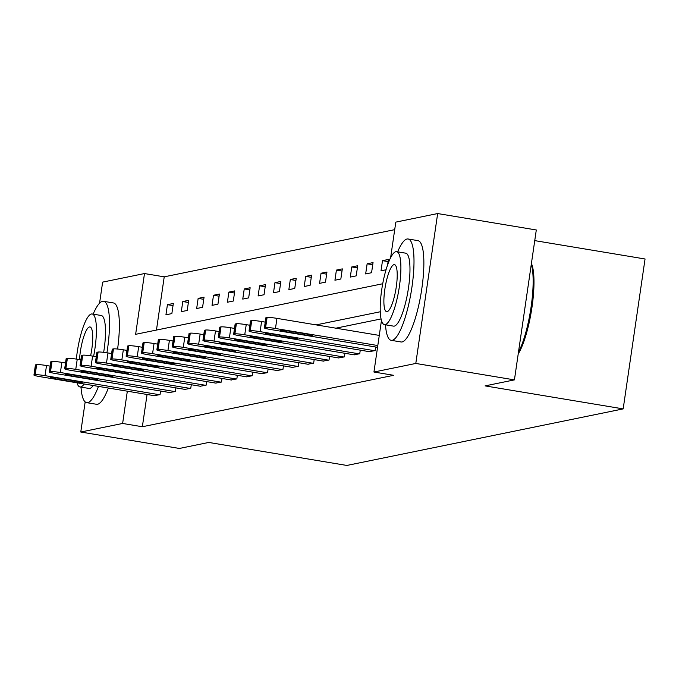 <?xml version="1.0" encoding="UTF-8"?>
<svg xmlns="http://www.w3.org/2000/svg" width="679" height="679" viewBox="0 0 679 679"><rect width="100%" height="100%" fill="white"/><g stroke="black" fill="none" stroke-linecap="round" stroke-linejoin="round"><path stroke-width="1.02" d="M534.746 240.621L645.05 258.988L623.178 408.894L346.859 465.446L208.759 442.445L179.409 448.454L80.776 432.022L85.172 401.892M99.567 303.19L102.639 282.116L144.491 273.552L135.63 334.323L382.718 283.754M394.703 229.663L164.225 276.837L144.491 273.552M390.62 257.68L395.806 222.118L437.658 213.554L415.794 363.452L373.942 372.024L381.462 320.454M415.794 363.452L514.427 379.884L536.3 229.977L437.658 213.554M164.225 276.837L156.459 330.062M165.939 314.81L171.855 313.596L173.332 303.471L167.424 304.676L165.939 314.81M181.301 311.661L187.217 310.456L188.694 300.33L182.787 301.535L181.301 311.661M196.664 308.521L202.58 307.307L204.056 297.181L198.149 298.395L196.664 308.521M212.026 305.372L217.942 304.167L219.419 294.041L213.512 295.246L212.026 305.372M227.397 302.231L233.304 301.026L234.781 290.892L228.874 292.106L227.397 302.231M242.759 299.091L248.667 297.877L250.144 287.752L244.236 288.957L242.759 299.091M258.122 295.942L264.029 294.737L265.506 284.603L259.599 285.817L258.122 295.942M273.484 292.802L279.392 291.588L280.868 281.462L274.961 282.668L273.484 292.802M288.847 289.653L294.754 288.448L296.231 278.314L290.323 279.527L288.847 289.653M304.209 286.513L310.116 285.299L311.593 275.173L305.686 276.378L304.209 286.513M319.571 283.364L325.479 282.158L326.955 272.033L321.048 273.238L319.571 283.364M334.934 280.223L340.841 279.01L342.318 268.884L336.411 270.098L334.934 280.223M350.296 277.074L356.203 275.869L357.68 265.744L351.773 266.949L350.296 277.074M365.658 273.934L371.566 272.729L373.043 262.595L367.135 263.808L365.658 273.934M387.624 264.81L388.405 259.454L382.498 260.66L381.021 270.794L386.028 269.767M147.063 394.482L142.352 426.743L393.667 375.309L373.942 372.024M381.08 318.926L335.867 328.178M154.15 395.662L160.032 394.626L160.558 391.028M169.512 392.513L175.394 391.486L175.92 387.879M184.875 389.373L190.757 388.337L191.283 384.738M200.237 386.224L206.119 385.197L206.645 381.59M215.599 383.083L221.481 382.048L222.008 378.449M230.962 379.934L236.844 378.907L237.37 375.3M246.324 376.794L252.206 375.767L252.732 372.16M261.687 373.654L267.568 372.618L268.095 369.011M277.049 370.505L282.931 369.478L283.457 365.871M292.411 367.364L298.293 366.329L298.819 362.73M307.774 364.216L313.656 363.189L314.182 359.581M323.136 361.075L329.018 360.04L329.544 356.441M338.498 357.926L344.38 356.899L344.907 353.292M353.861 354.786L359.743 353.751L360.269 350.152M369.223 351.637L375.105 350.61L375.631 347.003M514.427 379.884L485.086 385.893L623.178 408.894M142.352 426.743L122.627 423.458L80.776 432.022M127.329 391.189L122.627 423.458M380.282 311.763L316.142 324.893M173.018 305.609L167.424 304.676M188.38 302.469L182.787 301.535M203.742 299.32L198.149 298.395M219.105 296.18L213.512 295.246M234.467 293.039L228.874 292.106M249.83 289.891L244.236 288.957M265.192 286.75L259.599 285.817M280.554 283.601L274.961 282.668M295.917 280.461L290.323 279.527M311.279 277.312L305.686 276.378M326.641 274.172L321.048 273.238M342.004 271.023L336.411 270.098M357.366 267.882L351.773 266.949M372.729 264.734L367.135 263.808M388.091 261.593L382.498 260.66M154.617 395.738L40.112 376.667A8.216 0.704 -171.7 0 1 33.95 375.08A8.216 0.704 -171.7 0 1 34.188 374.944L35.172 374.749A8.216 0.704 -171.7 0 1 45.035 375.657L159.54 394.728M50.161 366.134L46.511 365.531L45.035 375.657M55.203 378.848A6.578 0.56 8.3 0 1 50.271 377.575A6.578 0.56 8.3 0 1 58.352 378.203L77.296 381.36A6.578 0.56 8.3 0 1 82.227 382.633A6.578 0.56 8.3 0 1 74.138 382.005L55.203 378.848L55.364 377.77M33.95 375.08L35.427 364.946A8.216 0.704 8.3 0 1 35.673 364.818L36.658 364.615A8.216 0.704 8.3 0 1 46.511 365.531M106.934 352.783A51.366 11.772 -80.5 0 0 103.573 301.306A51.366 11.772 -80.5 0 0 102.521 301.332A51.366 11.772 -80.5 0 0 93.15 314.148M80.996 387.115A51.366 11.772 -80.5 0 0 86.691 402.647A51.366 11.772 -80.5 0 0 87.744 402.622A51.366 11.772 -80.5 0 0 98.472 386.385M86.691 402.647L96.554 404.285A51.366 11.772 -80.5 0 0 97.606 404.26A51.366 11.772 -80.5 0 0 108.334 388.032M93.244 385.511A36.989 8.479 99.5 0 1 89.815 388.439A36.989 8.479 99.5 0 1 89.059 388.456L79.986 386.945A36.989 8.479 -80.5 0 0 80.742 386.928A36.989 8.479 -80.5 0 0 84.162 384M93.626 356.263A36.989 8.479 -80.5 0 0 92.132 313.978A36.989 8.479 -80.5 0 0 91.376 314.004A36.989 8.479 -80.5 0 0 76.354 359.098M76.982 382.803A36.989 8.479 -80.5 0 0 79.986 386.945M90.613 355.788A23.833 5.466 -80.5 0 0 89.976 326.955A23.833 5.466 -80.5 0 0 89.484 326.964A23.833 5.466 -80.5 0 0 79.519 359.624M92.132 313.978L101.213 315.489A36.989 8.479 99.5 0 1 103.666 352.342M117.594 349.04A51.366 11.772 -80.5 0 0 113.435 302.953L103.573 301.306M385.485 324.791A51.366 11.772 -80.5 0 0 391.189 340.323A51.366 11.772 -80.5 0 0 392.233 340.298A51.366 11.772 -80.5 0 0 411.601 289.364A51.366 11.772 -80.5 0 0 408.062 238.983A51.366 11.772 -80.5 0 0 407.01 239.016A51.366 11.772 -80.5 0 0 397.639 251.833M391.189 340.323L401.051 341.97A51.366 11.772 -80.5 0 0 402.104 341.944A51.366 11.772 -80.5 0 0 421.464 291.002A51.366 11.772 -80.5 0 0 417.924 240.629L408.062 238.983M396.629 251.663L405.702 253.174A36.989 8.479 99.5 0 1 408.249 289.449A36.989 8.479 99.5 0 1 394.304 326.115A36.989 8.479 99.5 0 1 393.548 326.141L384.475 324.63A36.989 8.479 -80.5 0 0 385.231 324.604A36.989 8.479 -80.5 0 0 399.167 287.93A36.989 8.479 -80.5 0 0 396.629 251.663A36.989 8.479 -80.5 0 0 395.865 251.68A36.989 8.479 -80.5 0 0 381.929 288.354A36.989 8.479 -80.5 0 0 384.475 324.63M387.123 311.644A23.833 5.466 -80.5 0 0 396.103 288.006A23.833 5.466 -80.5 0 0 394.465 264.632A23.833 5.466 -80.5 0 0 393.981 264.649A23.833 5.466 -80.5 0 0 384.993 288.278A23.833 5.466 -80.5 0 0 386.631 311.653A23.833 5.466 -80.5 0 0 387.123 311.644M518.467 352.248A51.366 11.772 -80.5 0 0 531.088 306.984A51.366 11.772 -80.5 0 0 531.301 264.267M531.411 263.486A50.136 11.492 99.5 0 1 531.98 307.239A50.136 11.492 99.5 0 1 518.221 353.929M169.979 392.589L55.474 373.518A8.216 0.704 -171.7 0 1 49.312 371.931A8.216 0.704 -171.7 0 1 49.55 371.803L50.535 371.6A8.216 0.704 -171.7 0 1 60.397 372.516L174.902 391.588M65.523 362.993L61.874 362.382L60.397 372.516M70.565 375.708A6.578 0.56 8.3 0 1 65.634 374.435A6.578 0.56 8.3 0 1 73.714 375.063L92.658 378.211A6.578 0.56 8.3 0 1 97.589 379.485A6.578 0.56 8.3 0 1 89.509 378.857L70.565 375.708L70.726 374.621M49.312 371.931L50.789 361.805A8.216 0.704 8.3 0 1 51.035 361.678L52.02 361.474A8.216 0.704 8.3 0 1 61.874 362.382M185.342 389.449L70.837 370.378A8.216 0.704 -171.7 0 1 64.675 368.79A8.216 0.704 -171.7 0 1 64.912 368.663L65.897 368.459A8.216 0.704 -171.7 0 1 75.759 369.368L190.264 388.439M80.886 359.845L77.236 359.242L75.759 369.368M85.927 372.559A6.578 0.56 8.3 0 1 80.996 371.286A6.578 0.56 8.3 0 1 89.076 371.914L108.02 375.071A6.578 0.56 8.3 0 1 112.952 376.344A6.578 0.56 8.3 0 1 104.872 375.716L85.927 372.559L86.089 371.481M64.675 368.79L66.152 358.656A8.216 0.704 8.3 0 1 66.398 358.529L67.382 358.325A8.216 0.704 8.3 0 1 77.236 359.242M200.704 386.309L86.199 367.229A8.216 0.704 -171.7 0 1 80.037 365.642A8.216 0.704 -171.7 0 1 80.275 365.514L81.259 365.31A8.216 0.704 -171.7 0 1 91.122 366.227L205.627 385.299M96.248 356.704L92.599 356.093L91.122 366.227M101.29 369.418A6.578 0.56 8.3 0 1 96.359 368.145A6.578 0.56 8.3 0 1 104.439 368.773L123.383 371.931A6.578 0.56 8.3 0 1 128.314 373.195A6.578 0.56 8.3 0 1 120.234 372.576L101.29 369.418L101.451 368.332M80.037 365.642L81.514 355.516A8.216 0.704 8.3 0 1 81.76 355.389L82.745 355.185A8.216 0.704 8.3 0 1 92.599 356.093M216.066 383.16L101.561 364.088A8.216 0.704 -171.7 0 1 95.4 362.501A8.216 0.704 -171.7 0 1 95.637 362.374L96.622 362.17A8.216 0.704 -171.7 0 1 106.484 363.078L220.989 382.15M111.611 353.555L107.961 352.953L106.484 363.078M116.652 366.27A6.578 0.56 8.3 0 1 111.721 365.005A6.578 0.56 8.3 0 1 119.801 365.625L138.745 368.782A6.578 0.56 8.3 0 1 143.676 370.055A6.578 0.56 8.3 0 1 135.596 369.427L116.652 366.27L116.813 365.192M95.4 362.501L96.876 352.367A8.216 0.704 8.3 0 1 97.122 352.24L98.107 352.045A8.216 0.704 8.3 0 1 107.961 352.953M231.429 380.019L116.924 360.948A8.216 0.704 -171.7 0 1 110.762 359.352A8.216 0.704 -171.7 0 1 111 359.225L111.984 359.021A8.216 0.704 -171.7 0 1 121.847 359.938L236.351 379.009M126.973 350.415L123.323 349.804L121.847 359.938M132.015 363.129A6.578 0.56 8.3 0 1 127.083 361.856A6.578 0.56 8.3 0 1 135.163 362.484L154.108 365.642A6.578 0.56 8.3 0 1 159.039 366.906A6.578 0.56 8.3 0 1 150.959 366.287L132.015 363.129L132.176 362.043M110.762 359.352L112.239 349.227A8.216 0.704 8.3 0 1 112.485 349.099L113.469 348.896A8.216 0.704 8.3 0 1 123.323 349.804M246.791 376.87L132.286 357.799A8.216 0.704 -171.7 0 1 126.124 356.212A8.216 0.704 -171.7 0 1 126.362 356.085L127.346 355.881A8.216 0.704 -171.7 0 1 137.209 356.789L251.714 375.86M142.335 347.275L138.686 346.663L137.209 356.789M147.377 359.98A6.578 0.56 8.3 0 1 142.446 358.716A6.578 0.56 8.3 0 1 150.526 359.335L169.47 362.493A6.578 0.56 8.3 0 1 174.401 363.766A6.578 0.56 8.3 0 1 166.321 363.138L147.377 359.98L147.538 358.902M126.124 356.212L127.601 346.078A8.216 0.704 8.3 0 1 127.847 345.951L128.832 345.755A8.216 0.704 8.3 0 1 138.686 346.663M262.153 373.73L147.649 354.659A8.216 0.704 -171.7 0 1 141.487 353.063A8.216 0.704 -171.7 0 1 141.724 352.936L142.709 352.74A8.216 0.704 -171.7 0 1 152.571 353.649L267.076 372.72M157.698 344.126L154.048 343.523L152.571 353.649M162.739 356.84A6.578 0.56 8.3 0 1 157.808 355.567A6.578 0.56 8.3 0 1 165.888 356.195L184.832 359.352A6.578 0.56 8.3 0 1 189.764 360.625A6.578 0.56 8.3 0 1 181.683 359.997L162.739 356.84L162.901 355.762M141.487 353.063L142.963 342.937A8.216 0.704 8.3 0 1 143.21 342.81L144.194 342.606A8.216 0.704 8.3 0 1 154.048 343.523M277.516 370.581L163.011 351.51A8.216 0.704 -171.7 0 1 156.849 349.923A8.216 0.704 -171.7 0 1 157.087 349.795L158.08 349.592A8.216 0.704 -171.7 0 1 167.934 350.5L282.439 369.58M173.06 340.985L169.41 340.374L167.934 350.5M178.102 353.7A6.578 0.56 8.3 0 1 173.17 352.426A6.578 0.56 8.3 0 1 181.251 353.055L200.195 356.203A6.578 0.56 8.3 0 1 205.126 357.477A6.578 0.56 8.3 0 1 197.046 356.848L178.102 353.7L178.263 352.613M156.849 349.923L158.326 339.797A8.216 0.704 8.3 0 1 158.572 339.661L159.557 339.466A8.216 0.704 8.3 0 1 169.41 340.374M292.878 367.441L178.373 348.369A8.216 0.704 -171.7 0 1 172.211 346.774A8.216 0.704 -171.7 0 1 172.449 346.646L173.442 346.451A8.216 0.704 -171.7 0 1 183.296 347.359L297.801 366.431M188.423 337.836L184.773 337.234L183.296 347.359M193.464 350.551A6.578 0.56 8.3 0 1 188.533 349.278A6.578 0.56 8.3 0 1 196.613 349.906L215.557 353.063A6.578 0.56 8.3 0 1 220.488 354.336A6.578 0.56 8.3 0 1 212.408 353.708L193.464 350.551L193.625 349.473M172.211 346.774L173.688 336.648A8.216 0.704 8.3 0 1 173.934 336.521L174.919 336.317A8.216 0.704 8.3 0 1 184.773 337.234M308.241 364.292L193.736 345.221A8.216 0.704 -171.7 0 1 187.574 343.633A8.216 0.704 -171.7 0 1 187.811 343.506L188.804 343.302A8.216 0.704 -171.7 0 1 198.658 344.219L313.163 363.29M203.785 334.696L200.135 334.085L198.658 344.219M208.826 347.41A6.578 0.56 8.3 0 1 203.895 346.137A6.578 0.56 8.3 0 1 211.975 346.765L230.919 349.914A6.578 0.56 8.3 0 1 235.851 351.187A6.578 0.56 8.3 0 1 227.771 350.559L208.826 347.41L208.988 346.324M187.574 343.633L189.051 333.508A8.216 0.704 8.3 0 1 189.297 333.381L190.281 333.177A8.216 0.704 8.3 0 1 200.135 334.085M323.603 361.152L209.098 342.08A8.216 0.704 -171.7 0 1 202.936 340.493A8.216 0.704 -171.7 0 1 203.174 340.366L204.167 340.162A8.216 0.704 -171.7 0 1 214.021 341.07L328.526 360.142M219.147 331.547L215.498 330.945L214.021 341.07M224.189 344.261A6.578 0.56 8.3 0 1 219.258 342.988A6.578 0.56 8.3 0 1 227.338 343.616L246.282 346.774A6.578 0.56 8.3 0 1 251.213 348.047A6.578 0.56 8.3 0 1 243.133 347.419L224.189 344.261L224.35 343.184M202.936 340.493L204.413 330.359A8.216 0.704 8.3 0 1 204.659 330.232L205.644 330.028A8.216 0.704 8.3 0 1 215.498 330.945M338.965 358.011L224.46 338.931A8.216 0.704 -171.7 0 1 218.298 337.344A8.216 0.704 -171.7 0 1 218.536 337.217L219.529 337.013A8.216 0.704 -171.7 0 1 229.383 337.93L343.888 357.001M234.51 328.407L230.86 327.796L229.383 337.93M239.551 341.121A6.578 0.56 8.3 0 1 234.62 339.848A6.578 0.56 8.3 0 1 242.7 340.476L261.644 343.625A6.578 0.56 8.3 0 1 266.575 344.898A6.578 0.56 8.3 0 1 258.495 344.27L239.551 341.121L239.712 340.035M218.298 337.344L219.775 327.219A8.216 0.704 8.3 0 1 220.021 327.091L221.006 326.888A8.216 0.704 8.3 0 1 230.86 327.796M354.328 354.862L239.823 335.791A8.216 0.704 -171.7 0 1 233.661 334.204A8.216 0.704 -171.7 0 1 233.899 334.076L234.892 333.873A8.216 0.704 -171.7 0 1 244.746 334.781L359.25 353.852M249.872 325.258L246.222 324.655L244.746 334.781M254.914 337.972A6.578 0.56 8.3 0 1 249.982 336.708A6.578 0.56 8.3 0 1 258.062 337.327L277.007 340.485A6.578 0.56 8.3 0 1 281.938 341.758A6.578 0.56 8.3 0 1 273.858 341.13L254.914 337.972L255.075 336.894M233.661 334.204L235.138 324.07A8.216 0.704 8.3 0 1 235.384 323.942L236.368 323.747A8.216 0.704 8.3 0 1 246.222 324.655M369.69 351.722L255.185 332.651A8.216 0.704 -171.7 0 1 249.023 331.055A8.216 0.704 -171.7 0 1 249.261 330.928L250.254 330.724A8.216 0.704 -171.7 0 1 260.108 331.641L374.613 350.712M265.234 322.118L261.585 321.507L260.108 331.641M270.276 334.832A6.578 0.56 8.3 0 1 265.345 333.559A6.578 0.56 8.3 0 1 273.425 334.187L292.369 337.344A6.578 0.56 8.3 0 1 297.3 338.609A6.578 0.56 8.3 0 1 289.22 337.989L270.276 334.832L270.437 333.745M249.023 331.055L250.5 320.929A8.216 0.704 8.3 0 1 250.746 320.802L251.731 320.598A8.216 0.704 8.3 0 1 261.585 321.507M377.541 347.325L270.548 329.502A8.216 0.704 -171.7 0 1 264.386 327.915A8.216 0.704 -171.7 0 1 264.632 327.787L265.616 327.584A8.216 0.704 -171.7 0 1 275.47 328.492L377.804 345.543M379.281 335.409L276.947 318.366L275.47 328.492M285.638 331.683A6.578 0.56 8.3 0 1 280.707 330.418A6.578 0.56 8.3 0 1 288.787 331.038L307.731 334.195A6.578 0.56 8.3 0 1 312.663 335.468A6.578 0.56 8.3 0 1 304.582 334.84L285.638 331.683L285.8 330.605M264.386 327.915L265.862 317.78A8.216 0.704 8.3 0 1 266.109 317.653L267.093 317.458A8.216 0.704 8.3 0 1 276.947 318.366M35.673 364.818L34.188 374.944M36.658 364.615L35.172 374.749M74.138 382.005L74.308 380.86M51.035 361.678L49.55 371.803M52.02 361.474L50.535 371.6M89.509 378.857L89.67 377.719M66.398 358.529L64.912 368.663M67.382 358.325L65.897 368.459M104.872 375.716L105.033 374.57M81.76 355.389L80.275 365.514M82.745 355.185L81.259 365.31M120.234 372.576L120.395 371.43M97.122 352.24L95.637 362.374M98.107 352.045L96.622 362.17M135.596 369.427L135.758 368.281M112.485 349.099L111 359.225M113.469 348.896L111.984 359.021M150.959 366.287L151.12 365.141M127.847 345.951L126.362 356.085M128.832 345.755L127.346 355.881M166.321 363.138L166.482 362M143.21 342.81L141.724 352.936M144.194 342.606L142.709 352.74M181.683 359.997L181.845 358.851M158.572 339.661L157.087 349.795M159.557 339.466L158.08 349.592M197.046 356.848L197.207 355.711M173.934 336.521L172.449 346.646M174.919 336.317L173.442 346.451M212.408 353.708L212.569 352.562M189.297 333.381L187.811 343.506M190.281 333.177L188.804 343.302M227.771 350.559L227.932 349.422M204.659 330.232L203.174 340.366M205.644 330.028L204.167 340.162M243.133 347.419L243.294 346.273M220.021 327.091L218.536 337.217M221.006 326.888L219.529 337.013M258.495 344.27L258.657 343.133M235.384 323.942L233.899 334.076M236.368 323.747L234.892 333.873M273.858 341.13L274.019 339.984M250.746 320.802L249.261 330.928M251.731 320.598L250.254 330.724M289.22 337.989L289.381 336.843M266.109 317.653L264.632 327.787M267.093 317.458L265.616 327.584M304.582 334.84L304.744 333.703"/></g></svg>
